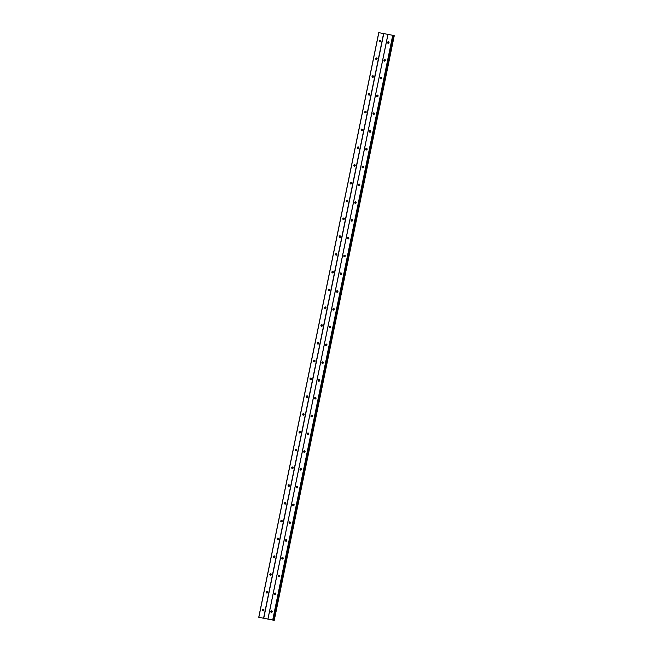 <?xml version="1.0" encoding="UTF-8"?>
<svg xmlns="http://www.w3.org/2000/svg" width="653" height="653" viewBox="0 0 653 653"><rect width="100%" height="100%" fill="white"/><g stroke="black" fill="none" stroke-linecap="round" stroke-linejoin="round"><path stroke-width="0.98" d="M270.775 611.461A0.792 0.735 106.7 0 1 271.73 610.833A0.792 0.735 106.7 0 1 272.219 611.73A0.792 0.735 106.7 0 1 271.273 612.359A0.792 0.735 106.7 0 1 270.775 611.461M271.738 612.334A0.792 0.735 106.7 0 1 272.105 611.11M274.431 593.675A0.792 0.735 106.7 0 1 275.378 593.055A0.792 0.735 106.7 0 1 275.868 593.952A0.792 0.735 106.7 0 1 274.921 594.573A0.792 0.735 106.7 0 1 274.431 593.675M275.386 594.548A0.792 0.735 106.7 0 1 275.754 593.324M278.08 575.897A0.792 0.735 106.7 0 1 279.027 575.269A0.792 0.735 106.7 0 1 279.525 576.166A0.792 0.735 106.7 0 1 278.57 576.787A0.792 0.735 106.7 0 1 278.08 575.897M279.035 576.762A0.792 0.735 106.7 0 1 279.402 575.546M281.729 558.111A0.792 0.735 106.7 0 1 282.676 557.482A0.792 0.735 106.7 0 1 283.173 558.38A0.792 0.735 106.7 0 1 282.218 559.009A0.792 0.735 106.7 0 1 281.729 558.111M282.684 558.984A0.792 0.735 106.7 0 1 283.051 557.76M285.377 540.325A0.792 0.735 106.7 0 1 286.332 539.705A0.792 0.735 106.7 0 1 286.822 540.602A0.792 0.735 106.7 0 1 285.875 541.223A0.792 0.735 106.7 0 1 285.377 540.325M286.341 541.198A0.792 0.735 106.7 0 1 286.7 539.982M289.026 522.547A0.792 0.735 106.7 0 1 289.981 521.918A0.792 0.735 106.7 0 1 290.471 522.816A0.792 0.735 106.7 0 1 289.524 523.445A0.792 0.735 106.7 0 1 289.026 522.547M289.989 523.412A0.792 0.735 106.7 0 1 290.356 522.196M292.683 504.761A0.792 0.735 106.7 0 1 293.63 504.132A0.792 0.735 106.7 0 1 294.119 505.03A0.792 0.735 106.7 0 1 293.173 505.659A0.792 0.735 106.7 0 1 292.683 504.761M293.638 505.634A0.792 0.735 106.7 0 1 294.005 504.41M296.331 486.975A0.792 0.735 106.7 0 1 297.278 486.354A0.792 0.735 106.7 0 1 297.776 487.252A0.792 0.735 106.7 0 1 296.821 487.873A0.792 0.735 106.7 0 1 296.331 486.975M297.286 487.848A0.792 0.735 106.7 0 1 297.654 486.632M299.98 469.197A0.792 0.735 106.7 0 1 300.927 468.568A0.792 0.735 106.7 0 1 301.425 469.466A0.792 0.735 106.7 0 1 300.478 470.095A0.792 0.735 106.7 0 1 299.98 469.197M300.935 470.07A0.792 0.735 106.7 0 1 301.302 468.846M303.629 451.411A0.792 0.735 106.7 0 1 304.584 450.782A0.792 0.735 106.7 0 1 305.073 451.68A0.792 0.735 106.7 0 1 304.127 452.309A0.792 0.735 106.7 0 1 303.629 451.411M304.592 452.284A0.792 0.735 106.7 0 1 304.951 451.06M307.285 433.625A0.792 0.735 106.7 0 1 308.232 433.004A0.792 0.735 106.7 0 1 308.722 433.902A0.792 0.735 106.7 0 1 307.775 434.523A0.792 0.735 106.7 0 1 307.285 433.625M308.24 434.498A0.792 0.735 106.7 0 1 308.608 433.282M310.934 415.847A0.792 0.735 106.7 0 1 311.881 415.218A0.792 0.735 106.7 0 1 312.371 416.116A0.792 0.735 106.7 0 1 311.424 416.745A0.792 0.735 106.7 0 1 310.934 415.847M311.889 416.72A0.792 0.735 106.7 0 1 312.256 415.496M314.583 398.061A0.792 0.735 106.7 0 1 315.53 397.44A0.792 0.735 106.7 0 1 316.028 398.338A0.792 0.735 106.7 0 1 315.072 398.959A0.792 0.735 106.7 0 1 314.583 398.061M315.538 398.934A0.792 0.735 106.7 0 1 315.905 397.71M318.231 380.275A0.792 0.735 106.7 0 1 319.178 379.654A0.792 0.735 106.7 0 1 319.676 380.552A0.792 0.735 106.7 0 1 318.729 381.172A0.792 0.735 106.7 0 1 318.231 380.275M319.195 381.148A0.792 0.735 106.7 0 1 319.554 379.932M321.88 362.497A0.792 0.735 106.7 0 1 322.835 361.868A0.792 0.735 106.7 0 1 323.325 362.766A0.792 0.735 106.7 0 1 322.378 363.394A0.792 0.735 106.7 0 1 321.88 362.497M322.843 363.37A0.792 0.735 106.7 0 1 323.211 362.146M325.537 344.711A0.792 0.735 106.7 0 1 326.484 344.09A0.792 0.735 106.7 0 1 326.973 344.988A0.792 0.735 106.7 0 1 326.027 345.608A0.792 0.735 106.7 0 1 325.537 344.711M326.492 345.584A0.792 0.735 106.7 0 1 326.859 344.368M329.185 326.933A0.792 0.735 106.7 0 1 330.132 326.304A0.792 0.735 106.7 0 1 330.622 327.202A0.792 0.735 106.7 0 1 329.675 327.83A0.792 0.735 106.7 0 1 329.185 326.933M330.14 327.798A0.792 0.735 106.7 0 1 330.508 326.582M332.834 309.147A0.792 0.735 106.7 0 1 333.781 308.518A0.792 0.735 106.7 0 1 334.279 309.416A0.792 0.735 106.7 0 1 333.324 310.044A0.792 0.735 106.7 0 1 332.834 309.147M333.789 310.02A0.792 0.735 106.7 0 1 334.156 308.796M336.483 291.36A0.792 0.735 106.7 0 1 337.438 290.74A0.792 0.735 106.7 0 1 337.928 291.638A0.792 0.735 106.7 0 1 336.981 292.258A0.792 0.735 106.7 0 1 336.483 291.36M337.446 292.234A0.792 0.735 106.7 0 1 337.805 291.018M340.131 273.583A0.792 0.735 106.7 0 1 341.086 272.954A0.792 0.735 106.7 0 1 341.576 273.852A0.792 0.735 106.7 0 1 340.629 274.48A0.792 0.735 106.7 0 1 340.131 273.583M341.095 274.456A0.792 0.735 106.7 0 1 341.462 273.232M343.788 255.796A0.792 0.735 106.7 0 1 344.735 255.168A0.792 0.735 106.7 0 1 345.225 256.066A0.792 0.735 106.7 0 1 344.278 256.694A0.792 0.735 106.7 0 1 343.788 255.796M344.743 256.67A0.792 0.735 106.7 0 1 345.111 255.445M347.437 238.01A0.792 0.735 106.7 0 1 348.384 237.39A0.792 0.735 106.7 0 1 348.882 238.288A0.792 0.735 106.7 0 1 347.927 238.908A0.792 0.735 106.7 0 1 347.437 238.01M348.392 238.884A0.792 0.735 106.7 0 1 348.759 237.668M351.085 220.232A0.792 0.735 106.7 0 1 352.032 219.604A0.792 0.735 106.7 0 1 352.53 220.502A0.792 0.735 106.7 0 1 351.575 221.13A0.792 0.735 106.7 0 1 351.085 220.232M352.04 221.106A0.792 0.735 106.7 0 1 352.408 219.881M354.734 202.446A0.792 0.735 106.7 0 1 355.689 201.826A0.792 0.735 106.7 0 1 356.179 202.724A0.792 0.735 106.7 0 1 355.232 203.344A0.792 0.735 106.7 0 1 354.734 202.446M355.697 203.32A0.792 0.735 106.7 0 1 356.056 202.095M358.383 184.66A0.792 0.735 106.7 0 1 359.338 184.04A0.792 0.735 106.7 0 1 359.827 184.938A0.792 0.735 106.7 0 1 358.881 185.558A0.792 0.735 106.7 0 1 358.383 184.66M359.346 185.534A0.792 0.735 106.7 0 1 359.713 184.317M362.04 166.882A0.792 0.735 106.7 0 1 362.986 166.254A0.792 0.735 106.7 0 1 363.476 167.152A0.792 0.735 106.7 0 1 362.529 167.78A0.792 0.735 106.7 0 1 362.04 166.882M362.995 167.756A0.792 0.735 106.7 0 1 363.362 166.531M365.688 149.096A0.792 0.735 106.7 0 1 366.635 148.476A0.792 0.735 106.7 0 1 367.133 149.374A0.792 0.735 106.7 0 1 366.178 149.994A0.792 0.735 106.7 0 1 365.688 149.096M366.643 149.97A0.792 0.735 106.7 0 1 367.01 148.745M369.337 131.318A0.792 0.735 106.7 0 1 370.284 130.69A0.792 0.735 106.7 0 1 370.782 131.588A0.792 0.735 106.7 0 1 369.835 132.208A0.792 0.735 106.7 0 1 369.337 131.318M370.292 132.184A0.792 0.735 106.7 0 1 370.659 130.967M372.985 113.532A0.792 0.735 106.7 0 1 373.94 112.904A0.792 0.735 106.7 0 1 374.43 113.802A0.792 0.735 106.7 0 1 373.483 114.43A0.792 0.735 106.7 0 1 372.985 113.532M373.949 114.406A0.792 0.735 106.7 0 1 374.308 113.181M376.642 95.746A0.792 0.735 106.7 0 1 377.589 95.126A0.792 0.735 106.7 0 1 378.079 96.024A0.792 0.735 106.7 0 1 377.132 96.644A0.792 0.735 106.7 0 1 376.642 95.746M377.597 96.62A0.792 0.735 106.7 0 1 377.965 95.403M380.291 77.968A0.792 0.735 106.7 0 1 381.238 77.34A0.792 0.735 106.7 0 1 381.727 78.238A0.792 0.735 106.7 0 1 380.781 78.866A0.792 0.735 106.7 0 1 380.291 77.968M381.246 78.833A0.792 0.735 106.7 0 1 381.613 77.617M383.94 60.182A0.792 0.735 106.7 0 1 384.886 59.554A0.792 0.735 106.7 0 1 385.384 60.451A0.792 0.735 106.7 0 1 384.429 61.08A0.792 0.735 106.7 0 1 383.94 60.182M384.895 61.056A0.792 0.735 106.7 0 1 385.262 59.831M387.588 42.396A0.792 0.735 106.7 0 1 388.535 41.776A0.792 0.735 106.7 0 1 389.033 42.674A0.792 0.735 106.7 0 1 388.086 43.294A0.792 0.735 106.7 0 1 387.588 42.396M388.551 43.269A0.792 0.735 106.7 0 1 388.91 42.053M262.539 609.902A0.792 0.735 106.7 0 1 263.486 609.273A0.792 0.735 106.7 0 1 263.983 610.171A0.792 0.735 106.7 0 1 263.028 610.8A0.792 0.735 106.7 0 1 262.539 609.902M263.494 610.775A0.792 0.735 106.7 0 1 263.861 609.551M266.187 592.116A0.792 0.735 106.7 0 1 267.134 591.496A0.792 0.735 106.7 0 1 267.632 592.393A0.792 0.735 106.7 0 1 266.685 593.014A0.792 0.735 106.7 0 1 266.187 592.116M267.15 592.989A0.792 0.735 106.7 0 1 267.51 591.765M269.836 574.33A0.792 0.735 106.7 0 1 270.791 573.709A0.792 0.735 106.7 0 1 271.281 574.607A0.792 0.735 106.7 0 1 270.334 575.228A0.792 0.735 106.7 0 1 269.836 574.33M270.799 575.203A0.792 0.735 106.7 0 1 271.166 573.987M273.493 556.552A0.792 0.735 106.7 0 1 274.44 555.923A0.792 0.735 106.7 0 1 274.929 556.821A0.792 0.735 106.7 0 1 273.982 557.45A0.792 0.735 106.7 0 1 273.493 556.552M274.448 557.425A0.792 0.735 106.7 0 1 274.815 556.201M277.141 538.766A0.792 0.735 106.7 0 1 278.088 538.145A0.792 0.735 106.7 0 1 278.578 539.043A0.792 0.735 106.7 0 1 277.631 539.664A0.792 0.735 106.7 0 1 277.141 538.766M278.096 539.639A0.792 0.735 106.7 0 1 278.464 538.415M280.79 520.988A0.792 0.735 106.7 0 1 281.737 520.359A0.792 0.735 106.7 0 1 282.235 521.257A0.792 0.735 106.7 0 1 281.28 521.886A0.792 0.735 106.7 0 1 280.79 520.988M281.745 521.853A0.792 0.735 106.7 0 1 282.112 520.637M284.439 503.202A0.792 0.735 106.7 0 1 285.385 502.573A0.792 0.735 106.7 0 1 285.883 503.471A0.792 0.735 106.7 0 1 284.937 504.1A0.792 0.735 106.7 0 1 284.439 503.202M285.402 504.075A0.792 0.735 106.7 0 1 285.761 502.851M288.087 485.416A0.792 0.735 106.7 0 1 289.042 484.795A0.792 0.735 106.7 0 1 289.532 485.693A0.792 0.735 106.7 0 1 288.585 486.314A0.792 0.735 106.7 0 1 288.087 485.416M289.05 486.289A0.792 0.735 106.7 0 1 289.418 485.073M291.744 467.638A0.792 0.735 106.7 0 1 292.691 467.009A0.792 0.735 106.7 0 1 293.181 467.907A0.792 0.735 106.7 0 1 292.234 468.536A0.792 0.735 106.7 0 1 291.744 467.638M292.699 468.511A0.792 0.735 106.7 0 1 293.066 467.287M295.393 449.852A0.792 0.735 106.7 0 1 296.34 449.223A0.792 0.735 106.7 0 1 296.837 450.121A0.792 0.735 106.7 0 1 295.882 450.75A0.792 0.735 106.7 0 1 295.393 449.852M296.348 450.725A0.792 0.735 106.7 0 1 296.715 449.501M299.041 432.066A0.792 0.735 106.7 0 1 299.988 431.445A0.792 0.735 106.7 0 1 300.486 432.343A0.792 0.735 106.7 0 1 299.531 432.963A0.792 0.735 106.7 0 1 299.041 432.066M299.996 432.939A0.792 0.735 106.7 0 1 300.364 431.723M302.69 414.288A0.792 0.735 106.7 0 1 303.645 413.659A0.792 0.735 106.7 0 1 304.135 414.557A0.792 0.735 106.7 0 1 303.188 415.186A0.792 0.735 106.7 0 1 302.69 414.288M303.653 415.161A0.792 0.735 106.7 0 1 304.012 413.937M306.339 396.502A0.792 0.735 106.7 0 1 307.294 395.873A0.792 0.735 106.7 0 1 307.783 396.771A0.792 0.735 106.7 0 1 306.837 397.399A0.792 0.735 106.7 0 1 306.339 396.502M307.302 397.375A0.792 0.735 106.7 0 1 307.669 396.151M309.995 378.716A0.792 0.735 106.7 0 1 310.942 378.095A0.792 0.735 106.7 0 1 311.432 378.993A0.792 0.735 106.7 0 1 310.485 379.613A0.792 0.735 106.7 0 1 309.995 378.716M310.95 379.589A0.792 0.735 106.7 0 1 311.318 378.373M313.644 360.938A0.792 0.735 106.7 0 1 314.591 360.309A0.792 0.735 106.7 0 1 315.089 361.207A0.792 0.735 106.7 0 1 314.134 361.835A0.792 0.735 106.7 0 1 313.644 360.938M314.599 361.811A0.792 0.735 106.7 0 1 314.966 360.587M317.293 343.151A0.792 0.735 106.7 0 1 318.24 342.531A0.792 0.735 106.7 0 1 318.737 343.429A0.792 0.735 106.7 0 1 317.782 344.049A0.792 0.735 106.7 0 1 317.293 343.151M318.248 344.025A0.792 0.735 106.7 0 1 318.615 342.801M320.941 325.365A0.792 0.735 106.7 0 1 321.896 324.745A0.792 0.735 106.7 0 1 322.386 325.643A0.792 0.735 106.7 0 1 321.439 326.263A0.792 0.735 106.7 0 1 320.941 325.365M321.905 326.239A0.792 0.735 106.7 0 1 322.264 325.023M324.598 307.587A0.792 0.735 106.7 0 1 325.545 306.959A0.792 0.735 106.7 0 1 326.035 307.857A0.792 0.735 106.7 0 1 325.088 308.485A0.792 0.735 106.7 0 1 324.598 307.587M325.553 308.461A0.792 0.735 106.7 0 1 325.92 307.236M328.247 289.801A0.792 0.735 106.7 0 1 329.194 289.181A0.792 0.735 106.7 0 1 329.683 290.079A0.792 0.735 106.7 0 1 328.737 290.699A0.792 0.735 106.7 0 1 328.247 289.801M329.202 290.675A0.792 0.735 106.7 0 1 329.569 289.459M331.895 272.023A0.792 0.735 106.7 0 1 332.842 271.395A0.792 0.735 106.7 0 1 333.34 272.293A0.792 0.735 106.7 0 1 332.385 272.921A0.792 0.735 106.7 0 1 331.895 272.023M332.85 272.889A0.792 0.735 106.7 0 1 333.218 271.672M335.544 254.237A0.792 0.735 106.7 0 1 336.491 253.609A0.792 0.735 106.7 0 1 336.989 254.507A0.792 0.735 106.7 0 1 336.042 255.135A0.792 0.735 106.7 0 1 335.544 254.237M336.507 255.111A0.792 0.735 106.7 0 1 336.866 253.886M339.193 236.451A0.792 0.735 106.7 0 1 340.148 235.831A0.792 0.735 106.7 0 1 340.637 236.729A0.792 0.735 106.7 0 1 339.691 237.349A0.792 0.735 106.7 0 1 339.193 236.451M340.156 237.325A0.792 0.735 106.7 0 1 340.523 236.108M342.849 218.673A0.792 0.735 106.7 0 1 343.796 218.045A0.792 0.735 106.7 0 1 344.286 218.943A0.792 0.735 106.7 0 1 343.339 219.571A0.792 0.735 106.7 0 1 342.849 218.673M343.805 219.547A0.792 0.735 106.7 0 1 344.172 218.322M346.498 200.887A0.792 0.735 106.7 0 1 347.445 200.259A0.792 0.735 106.7 0 1 347.935 201.157A0.792 0.735 106.7 0 1 346.988 201.785A0.792 0.735 106.7 0 1 346.498 200.887M347.453 201.761A0.792 0.735 106.7 0 1 347.82 200.536M350.147 183.101A0.792 0.735 106.7 0 1 351.094 182.481A0.792 0.735 106.7 0 1 351.592 183.379A0.792 0.735 106.7 0 1 350.637 183.999A0.792 0.735 106.7 0 1 350.147 183.101M351.102 183.975A0.792 0.735 106.7 0 1 351.469 182.758M353.795 165.323A0.792 0.735 106.7 0 1 354.742 164.695A0.792 0.735 106.7 0 1 355.24 165.593A0.792 0.735 106.7 0 1 354.293 166.221A0.792 0.735 106.7 0 1 353.795 165.323M354.759 166.197A0.792 0.735 106.7 0 1 355.118 164.972M357.444 147.537A0.792 0.735 106.7 0 1 358.399 146.917A0.792 0.735 106.7 0 1 358.889 147.815A0.792 0.735 106.7 0 1 357.942 148.435A0.792 0.735 106.7 0 1 357.444 147.537M358.407 148.411A0.792 0.735 106.7 0 1 358.775 147.186M361.101 129.751A0.792 0.735 106.7 0 1 362.048 129.131A0.792 0.735 106.7 0 1 362.537 130.029A0.792 0.735 106.7 0 1 361.591 130.649A0.792 0.735 106.7 0 1 361.101 129.751M362.056 130.624A0.792 0.735 106.7 0 1 362.423 129.408M364.749 111.973A0.792 0.735 106.7 0 1 365.696 111.345A0.792 0.735 106.7 0 1 366.194 112.243A0.792 0.735 106.7 0 1 365.239 112.871A0.792 0.735 106.7 0 1 364.749 111.973M365.704 112.847A0.792 0.735 106.7 0 1 366.072 111.622M368.398 94.187A0.792 0.735 106.7 0 1 369.345 93.567A0.792 0.735 106.7 0 1 369.843 94.465A0.792 0.735 106.7 0 1 368.888 95.085A0.792 0.735 106.7 0 1 368.398 94.187M369.353 95.06A0.792 0.735 106.7 0 1 369.72 93.836M372.047 76.409A0.792 0.735 106.7 0 1 373.002 75.781A0.792 0.735 106.7 0 1 373.492 76.679A0.792 0.735 106.7 0 1 372.545 77.307A0.792 0.735 106.7 0 1 372.047 76.409M373.01 77.274A0.792 0.735 106.7 0 1 373.369 76.058M375.695 58.623A0.792 0.735 106.7 0 1 376.65 57.995A0.792 0.735 106.7 0 1 377.14 58.892A0.792 0.735 106.7 0 1 376.193 59.521A0.792 0.735 106.7 0 1 375.695 58.623M376.659 59.496A0.792 0.735 106.7 0 1 377.026 58.272M379.352 40.837A0.792 0.735 106.7 0 1 380.299 40.217A0.792 0.735 106.7 0 1 380.789 41.115A0.792 0.735 106.7 0 1 379.842 41.735A0.792 0.735 106.7 0 1 379.352 40.837M380.307 41.71A0.792 0.735 106.7 0 1 380.675 40.494M380.438 41.645A1.249 1.151 106.7 0 1 380.748 40.617M376.789 59.423A1.249 1.151 106.7 0 1 377.091 58.403M373.141 77.209A1.249 1.151 106.7 0 1 373.443 76.189M369.484 94.995A1.249 1.151 106.7 0 1 369.794 93.967M365.835 112.773A1.249 1.151 106.7 0 1 366.145 111.753M362.186 130.559A1.249 1.151 106.7 0 1 362.497 129.539M358.538 148.345A1.249 1.151 106.7 0 1 358.84 147.317M354.889 166.123A1.249 1.151 106.7 0 1 355.191 165.103M351.232 183.909A1.249 1.151 106.7 0 1 351.543 182.889M347.584 201.687A1.249 1.151 106.7 0 1 347.894 200.667M343.935 219.473A1.249 1.151 106.7 0 1 344.237 218.453M340.286 237.259A1.249 1.151 106.7 0 1 340.588 236.231M336.638 255.037A1.249 1.151 106.7 0 1 336.94 254.017M332.981 272.823A1.249 1.151 106.7 0 1 333.291 271.803M329.332 290.609A1.249 1.151 106.7 0 1 329.643 289.581M325.684 308.387A1.249 1.151 106.7 0 1 325.986 307.367M322.035 326.174A1.249 1.151 106.7 0 1 322.337 325.153M318.378 343.96A1.249 1.151 106.7 0 1 318.688 342.931M314.73 361.738A1.249 1.151 106.7 0 1 315.04 360.717M311.081 379.524A1.249 1.151 106.7 0 1 311.391 378.503M307.432 397.302A1.249 1.151 106.7 0 1 307.734 396.281M303.784 415.088A1.249 1.151 106.7 0 1 304.086 414.067M300.127 432.874A1.249 1.151 106.7 0 1 300.437 431.853M296.478 450.652A1.249 1.151 106.7 0 1 296.789 449.631M292.83 468.438A1.249 1.151 106.7 0 1 293.132 467.417M289.181 486.224A1.249 1.151 106.7 0 1 289.483 485.195M285.532 504.002A1.249 1.151 106.7 0 1 285.834 502.981M281.876 521.788A1.249 1.151 106.7 0 1 282.186 520.768M278.227 539.574A1.249 1.151 106.7 0 1 278.537 538.545M274.578 557.352A1.249 1.151 106.7 0 1 274.88 556.332M270.93 575.138A1.249 1.151 106.7 0 1 271.232 574.118M267.281 592.924A1.249 1.151 106.7 0 1 267.583 591.896M263.624 610.702A1.249 1.151 106.7 0 1 263.934 609.682M388.682 43.204A1.249 1.151 106.7 0 1 388.984 42.184M385.025 60.982A1.249 1.151 106.7 0 1 385.335 59.962M381.376 78.768A1.249 1.151 106.7 0 1 381.687 77.748M377.728 96.554A1.249 1.151 106.7 0 1 378.03 95.526M374.079 114.332A1.249 1.151 106.7 0 1 374.381 113.312M370.422 132.118A1.249 1.151 106.7 0 1 370.733 131.098M366.774 149.904A1.249 1.151 106.7 0 1 367.084 148.876M363.125 167.682A1.249 1.151 106.7 0 1 363.435 166.662M359.476 185.468A1.249 1.151 106.7 0 1 359.779 184.448M355.828 203.246A1.249 1.151 106.7 0 1 356.13 202.226M352.171 221.032A1.249 1.151 106.7 0 1 352.481 220.012M348.522 238.818A1.249 1.151 106.7 0 1 348.833 237.798M344.874 256.596A1.249 1.151 106.7 0 1 345.184 255.576M341.225 274.382A1.249 1.151 106.7 0 1 341.527 273.362M337.577 292.169A1.249 1.151 106.7 0 1 337.879 291.14M333.92 309.946A1.249 1.151 106.7 0 1 334.23 308.926M330.271 327.733A1.249 1.151 106.7 0 1 330.581 326.712M326.622 345.519A1.249 1.151 106.7 0 1 326.924 344.49M322.974 363.297A1.249 1.151 106.7 0 1 323.276 362.276M319.325 381.083A1.249 1.151 106.7 0 1 319.627 380.062M315.668 398.869A1.249 1.151 106.7 0 1 315.979 397.84M312.02 416.647A1.249 1.151 106.7 0 1 312.33 415.626M308.371 434.433A1.249 1.151 106.7 0 1 308.673 433.412M304.722 452.211A1.249 1.151 106.7 0 1 305.024 451.19M301.066 469.997A1.249 1.151 106.7 0 1 301.376 468.976M297.417 487.783A1.249 1.151 106.7 0 1 297.727 486.763M293.768 505.561A1.249 1.151 106.7 0 1 294.079 504.54M290.12 523.347A1.249 1.151 106.7 0 1 290.422 522.327M286.471 541.133A1.249 1.151 106.7 0 1 286.773 540.104M282.814 558.911A1.249 1.151 106.7 0 1 283.124 557.891M279.166 576.697A1.249 1.151 106.7 0 1 279.476 575.677M275.517 594.483A1.249 1.151 106.7 0 1 275.827 593.455M271.868 612.261A1.249 1.151 106.7 0 1 272.17 611.241M273.117 620.015L392.731 35.286L378.748 32.65L258.743 617.273L274.252 620.35L258.743 617.273M393.106 35.458L273.158 620.089M394.257 35.727L274.252 620.35L394.257 35.727L393.171 35.474M266.432 618.815L266.008 618.709M393.424 35.531L273.419 620.146L393.408 35.523M387.931 34.389L267.926 619.011M383.76 33.597L263.755 618.22M387.988 34.389L267.983 619.011M392.731 35.286L272.725 619.909M392.959 35.344L272.954 619.958M378.846 32.658L258.841 617.281M383.58 33.556L263.575 618.179M393.988 35.654L273.974 620.277M394.053 35.67L274.048 620.285"/></g></svg>
